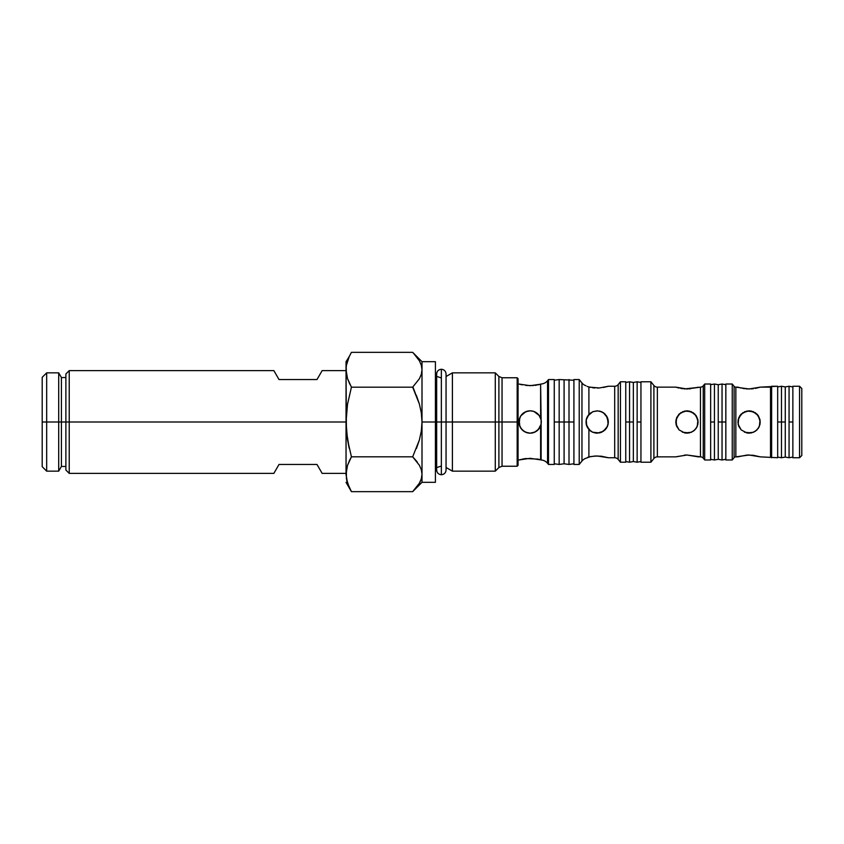 <?xml version="1.0" encoding="UTF-8"?>
<svg xmlns="http://www.w3.org/2000/svg" width="844" height="844" viewBox="0 0 844 844"><rect width="100%" height="100%" fill="white"/><g stroke="black" fill="none" stroke-linecap="round" stroke-linejoin="round"><path stroke-width="1.27" d="M441.359 422L441.359 474.729L441.359 422L436.664 422L441.359 422L441.359 369.271L441.359 422L441.359 369.271L441.359 422L446.054 422L441.359 422L441.359 474.729L441.359 422M601.645 432.233L596.054 433.12M586.179 419.911L588.901 414.467L592.625 411.788L597.151 410.828L601.456 411.693L599.346 411.049L603.376 412.716L601.456 411.693L605.053 414.098L603.376 412.716L607.469 417.706L606.435 415.786L608.324 422L608.113 419.806L607.469 417.706L608.113 424.194L608.324 421.989L607.469 426.294L608.102 424.194L606.435 428.214L607.469 426.294L603.376 431.284L597.151 433.172L601.445 432.318L606.119 428.668M590.631 456.572L585.989 458.239A8.936 8.936 0 0 0 581.959 461.056L581.959 382.944A8.936 8.936 0 0 0 585.989 385.761A8.936 8.936 0 0 1 581.959 382.944L579.216 379.547L579.216 464.453L579.216 379.547L573.92 379.547L573.92 464.453L579.216 464.453L581.959 461.056A8.936 8.936 0 0 1 585.989 458.239L590.631 456.572L597.151 455.96L608.324 457.743L614.685 457.743A4.473 4.473 0 0 1 618.156 459.4L620.435 462.217L620.435 381.783L618.156 384.6A4.473 4.473 0 0 1 614.685 386.257L608.324 386.257L599.356 387.976L588.901 387.058L588.901 414.467L586.179 419.943L586.19 424.142L589.249 429.902L592.868 432.318L597.151 433.172L592.636 432.212L588.901 429.533L588.901 456.942L594.841 456.034L601.35 456.214M532.153 432.983L534.073 432.455M534.062 432.455L538.282 429.638L541.088 424.194L541.088 419.806L539.084 415.322M519.82 426.304L519.176 419.816L520.853 415.786L525.844 411.682L530.127 410.828A11.172 11.172 0 0 1 533.492 411.344L535.075 411.988A11.172 11.172 0 0 1 539.907 416.598L540.614 418.139A11.172 11.172 0 0 0 530.127 410.828L533.503 411.355L537.85 413.919L539.907 416.598L541.131 420.038A11.172 11.172 0 0 1 535.075 432.012A11.172 11.172 0 0 0 540.614 418.149L540.614 384.22L530.127 385.697L519.176 384.083M518.965 459.98L530.127 458.303L541.131 459.948L541.131 420.038L541.131 423.952L539.907 427.412L536.541 431.147L533.503 432.656A11.172 11.172 0 0 1 530.127 433.172L525.685 432.244M538.978 428.826L540.614 425.861L538.978 428.815L535.075 432.022L530.127 433.172L527.722 432.909M691.468 432.223L685.866 433.12M691.278 432.307L694.855 429.902L697.281 426.294L697.914 419.806L696.247 415.786L693.188 412.716L686.963 410.828L680.76 412.716L676.656 417.696L676.012 424.194L679.061 429.902L684.769 432.951L679.072 429.902L676.656 426.294L675.791 422L676.656 417.706L679.061 414.098L684.779 411.049L689.158 411.049L694.865 414.098L697.925 419.816L697.914 424.194L696.247 428.214L693.188 431.284L689.158 432.951L684.558 432.909M682.342 432.17L689.168 432.951L684.769 432.951L679.072 429.902L676.012 424.194L676.012 419.806L679.061 414.098L684.779 411.049L691.257 411.693L696.247 415.786L698.136 422L697.281 426.294L695.931 428.668M679.304 413.876L676.012 419.816L676.624 426.231M753.576 432.223L747.974 433.12M753.365 432.307L756.962 429.902L759.389 426.294L760.033 419.806L758.355 415.786L755.296 412.716L749.071 410.828L742.868 412.716L738.764 417.696L738.12 424.194L741.169 429.902L746.877 432.951L741.18 429.902L738.764 426.294L737.909 422L738.764 417.706L741.18 414.098L746.887 411.049L751.265 411.049L756.973 414.098L760.033 419.816L760.033 424.194L758.355 428.214L755.296 431.284L751.265 432.951L746.666 432.909M744.45 432.17L751.276 432.951L746.877 432.951L741.18 429.902L738.12 424.194L738.12 419.806L741.18 414.098L746.887 411.049L753.375 411.693L758.355 415.786L760.244 422L759.389 426.294L758.039 428.668M346.04 370.611L322.155 370.611L316.996 379.547L279.016 379.547L273.857 370.611L275.176 372.9L273.857 370.611L69.229 370.611L65.885 373.966L65.885 422L69.229 422L69.229 370.611L69.229 422L346.04 422L346.061 475.288M316.996 379.547L319.211 375.707L316.996 379.547L279.016 379.547M61.412 422L65.885 422L61.412 422L61.412 377.542L61.412 422L58.7 422L61.412 422L61.412 466.458L61.412 422M42.2 377.321L42.2 422L42.2 377.321L46.673 372.848L46.673 422L46.673 372.848L58.7 372.848L58.7 422L58.7 372.848L61.412 377.542L65.885 377.542M46.673 422L58.7 422L42.2 422L46.673 422L46.673 471.152L46.673 422M799.563 386.257L792.864 386.257L792.864 457.743L799.563 457.743L799.563 386.257L799.563 457.743L801.8 455.507L801.8 388.493L799.563 386.257L801.8 388.493L801.8 455.507L799.563 457.743L792.864 457.743L792.864 422L789.066 422L792.864 422L792.864 386.257L799.563 386.257M755.296 388.409L760.244 387.143L777.672 386.257L771.627 386.257L771.627 457.743L771.627 386.257L770.519 387.143L770.519 456.857L770.519 387.143L760.244 387.143L749.071 388.989L735.841 387.143L735.841 456.857A2.237 2.237 0 0 0 734.101 457.68L734.101 386.32L732.244 384.02L732.244 459.98L732.244 384.02L725.84 384.02L725.84 459.98L732.244 459.98L734.101 457.68A2.237 2.237 0 0 1 735.841 456.857L749.071 455.011L760.244 456.857L777.672 457.743L777.672 386.257L777.672 386.942L781.47 386.257L781.47 422L781.47 386.257L785.268 386.921L785.268 422L785.268 386.921L789.066 386.257L789.066 422L789.066 386.257L792.864 386.921M785.268 422L781.47 422L785.268 422L785.268 457.079L785.268 422M777.672 386.942L777.672 422L781.47 422L777.672 422L777.672 457.743L760.244 456.857L753.27 455.275M737.909 456.857L735.841 456.857L735.841 387.143A2.237 2.237 0 0 1 734.101 386.32A2.237 2.237 0 0 0 735.841 387.143L737.909 387.143M759.389 426.294L758.334 428.256M744.577 411.777L749.071 410.828L753.375 411.693L749.082 410.828M753.365 388.704L746.919 388.915M751.476 388.894L752.31 388.831M749.535 433.162L746.877 432.951L753.47 432.276M756.625 430.229L753.365 432.318M738.12 456.783L746.887 455.085L753.365 455.296M722.042 422L725.84 422L722.042 422L722.042 384.02L722.042 422L718.244 422L722.042 422L722.042 459.98L722.042 422M710.648 384.695L714.446 384.02L714.446 422L714.446 384.02L718.244 384.695L718.244 422L718.244 384.695L722.042 384.02L725.84 384.695M714.446 422L710.648 422L714.446 422L714.446 459.98L714.446 422M650.903 381.783L640.944 381.783L640.944 462.217L650.903 462.217L650.903 381.783L650.903 462.217L653.9 458.514L653.9 385.486L650.903 381.783L653.9 385.486A4.473 4.473 0 0 0 657.37 387.143A4.473 4.473 0 0 1 653.9 385.486L653.9 458.514A4.473 4.473 0 0 1 657.37 456.857L675.791 456.857L686.963 455.011L700.457 456.857L700.457 387.143L686.963 388.989L675.791 387.143L657.37 387.143L657.37 456.857A4.473 4.473 0 0 0 653.9 458.514L650.903 462.217L640.944 462.217L640.944 422L637.146 422L640.944 422L640.944 381.783L650.903 381.783M697.281 426.294L696.226 428.256M687.427 433.162L684.769 432.951L691.352 432.276M694.517 430.229L691.257 432.318M698.136 456.857L700.457 456.857L700.457 387.143A3.576 3.576 0 0 0 703.231 385.824L703.231 458.176A3.576 3.576 0 0 0 700.457 456.857A3.576 3.576 0 0 1 703.231 458.176L704.687 459.98L704.687 384.02L703.231 385.824A3.576 3.576 0 0 1 700.457 387.143L684.758 388.915M697.281 387.417L697.925 387.217L697.281 387.417M689.369 388.894L690.202 388.831M676.012 456.783L686.963 455.011L697.925 456.783M710.648 384.02L704.687 384.02L704.687 459.98L710.648 459.98L710.648 384.02L710.648 459.98L704.687 459.98L703.231 458.176L703.231 385.824L704.687 384.02L710.648 384.02M625.752 382.459L629.55 381.783L629.55 422L629.55 381.783L633.348 382.459L633.348 422L633.348 382.459L637.146 381.783L637.146 422L637.146 381.783L640.944 382.459M633.348 422L629.55 422L633.348 422L633.348 461.541L633.348 422M625.752 422L629.55 422L625.752 422L625.752 462.217L625.752 381.783L620.435 381.783L620.435 462.217L625.752 462.217L620.435 462.217L618.156 459.4A4.473 4.473 0 0 0 614.685 457.743L614.685 386.257A4.473 4.473 0 0 0 618.156 384.6L618.156 459.4L618.156 384.6L620.435 381.783L625.752 381.783L625.752 422M541.131 420.038L540.614 384.22L541.299 383.988A8.936 8.936 0 0 0 547.556 380.707L548.494 379.547L554.255 379.547L548.494 379.547L548.494 464.453L554.255 464.453L554.255 379.547L554.255 422L573.92 422L573.92 379.547L579.216 379.547L581.959 382.944L581.959 461.056L579.216 464.453L573.92 464.453L573.92 422L569.004 422L569.004 379.547L569.004 422L564.087 422L564.087 380.222L564.087 422L559.171 422L559.171 379.547L559.171 422L554.255 422L554.255 464.453L548.494 464.453L548.494 379.547L547.556 380.707L547.556 463.293L548.494 464.453L547.556 463.293A8.936 8.936 0 0 0 541.299 460.012A8.936 8.936 0 0 1 547.556 463.293L547.556 380.707A8.936 8.936 0 0 1 541.299 383.988L537.85 384.885M535.075 385.37L536.541 385.138M532.332 411.049L533.503 411.355M539.242 415.543L534.073 411.545M534.969 411.935L534.431 411.693M533.503 432.656L532.332 432.951M540.846 418.824L541.067 419.732M525.844 458.556L537.828 459.104M526.899 432.698A11.172 11.172 0 0 1 525.854 432.318L522.236 429.902L519.82 426.283A11.172 11.172 0 0 0 523.913 431.284L527.933 432.951L523.913 431.284A11.172 11.172 0 0 0 535.064 432.022M606.414 428.256L605.043 429.902L607.469 426.294L608.324 421.989L606.319 415.607M599.356 432.951L592.636 432.212L597.151 433.172L601.445 432.318L599.356 432.951M604.884 430.06L601.572 432.255M601.572 411.735L597.162 410.828M587.171 386.436L590.621 387.417M599.388 387.976L597.162 388.04M608.324 457.743L614.685 457.743L614.685 386.257L608.324 386.257L603.376 387.48M601.456 456.224L608.113 457.68M533.492 385.539L525.844 385.444M538.978 415.174L535.075 411.988M537.85 459.115L540.614 459.78L540.614 425.861M413.507 353.203L419.405 360.821L421.335 365.252L422 369.756L421.314 374.335L419.373 378.756L412.663 387.174L419.394 404.076L421.325 412.927L422 422L422 474.244L421.335 478.748L422 474.244L422 482.325L422 361.675L422 422L435.409 422L435.409 361.675L435.409 422L436.664 422L422 422L421.314 431.094L419.394 439.935L412.663 456.826L419.405 465.297L421.335 469.739L422 474.244L421.314 478.812L419.373 483.232L413.571 490.733M502.043 466.236L517.172 466.236L517.172 422L517.172 466.236L518.068 465.339L518.068 422L517.172 422L518.068 422L518.068 378.661L517.172 377.764L517.172 422L502.043 422L517.172 422L517.172 377.764L502.043 377.764L502.043 466.236L502.043 422L502.043 466.236L498.888 467.544L498.888 376.456L498.888 422L502.043 422L498.888 422L498.888 467.544L498.888 422L446.054 422L452.405 422L452.405 372.848L452.405 422L495.28 422L495.28 372.848L495.28 422L498.888 422L498.888 376.456L495.28 372.848L452.405 372.848L446.054 376.519M518.068 465.339L518.068 378.661M419.384 483.211L420.396 481.249M416.809 487.02L417.664 485.88M413.971 490.311L414.509 489.731M435.409 482.325L435.409 422L435.409 482.325L422 482.325L412.663 491.651L351.431 491.651L412.663 491.651L419.373 483.232L421.314 478.812L422 474.244L421.335 469.739L419.405 465.297L412.663 456.826L419.394 439.935L421.314 431.094L422 422L421.325 412.927L419.394 404.076L412.906 386.942M346.04 482.325L351.431 491.651L347.496 483.032L346.04 474.244L347.496 465.434L351.431 456.826L412.663 456.826L417.358 462.185M435.409 361.675L422 361.675L412.663 352.349L351.431 352.349L349.194 356.632L351.431 352.349L412.663 352.349L416.43 356.506L413.855 353.562M418.719 359.681L416.683 356.812M349.912 459.621L347.496 465.434L346.04 474.244L346.04 361.675L346.409 374.187L347.496 378.555L351.431 387.174L347.496 378.555L346.04 369.756L346.409 430.799L347.485 439.545L351.431 456.826L347.485 439.545L346.04 422L347.506 404.329L351.431 387.174L412.663 387.174L419.373 378.756L421.335 374.261L422 369.756L421.335 365.252L419.405 360.821M350.081 489.172L350.661 490.29M346.684 480.067L347.053 481.565M346.04 474.244L346.409 469.813L346.409 478.675L349.194 487.368M349.194 461.119L351.431 456.826L412.663 456.826L416.43 460.982M346.409 365.336L349.194 356.632L346.409 365.325L346.04 369.756M412.663 387.174L351.431 387.174L347.496 378.566L349.933 384.41M346.42 374.198L346.684 375.591M502.043 422L502.043 377.764L502.043 422M495.28 422L495.28 471.152L495.28 422M452.405 422L452.405 471.152L452.405 422M421.314 374.335L422 369.756L421.325 374.303M346.04 361.675L349.194 356.632M419.394 404.076L416.408 395.435L419.394 404.076M351.431 387.174L347.506 404.329L346.04 422L65.885 422L65.885 470.034L65.885 373.966M347.485 439.545L349.194 448.248L346.409 430.799L346.04 422M421.325 412.927L422 422L421.314 431.094L419.394 439.935L416.419 448.544M522.236 459.147L525.833 458.556M520.959 415.628L525.844 411.682A11.172 11.172 0 0 1 527.943 411.049L530.127 410.828A11.172 11.172 0 0 0 525.844 411.682L527.943 411.049L525.833 411.693A11.172 11.172 0 0 0 523.924 412.716L523.913 412.716A11.172 11.172 0 0 0 519.82 417.706L519.176 424.194L520.853 428.214L523.902 431.273L521.001 428.435M527.943 411.049L523.924 412.716A11.172 11.172 0 0 1 525.833 411.693L529.663 410.838M540.614 418.139L539.907 416.598M607.469 386.51L608.113 386.32M594.841 387.966L592.636 387.744M590.631 412.938L588.901 414.467L592.625 411.788L597.151 410.828L592.667 411.767M608.113 419.806L608.324 422L607.469 417.706L604.99 414.035M594.851 432.93L597.151 433.172M601.445 411.693L597.151 410.828L592.857 411.693L587.878 415.776L586.2 419.806L586.749 426.062L590.621 431.062L588.901 429.533L588.901 456.942L587.667 457.342L589.724 456.762M589.724 387.238L588.901 387.058L588.901 414.467L587.16 417.01M593.743 387.871L594.271 387.923M586.749 426.051L585.989 422.011L586.749 417.949M590.768 431.168L592.678 432.233M588.901 429.533L587.171 427.011M592.636 432.212L590.621 431.062M573.92 463.778L569.004 464.453L569.004 422L569.004 464.453L564.087 463.778L564.087 422L564.087 463.778L559.171 464.453L559.171 422L559.171 464.453L554.255 463.778M519.176 424.184A11.172 11.172 0 0 1 519.176 419.816L519.82 417.706A11.172 11.172 0 0 0 519.176 419.806L519.176 419.816A11.172 11.172 0 0 0 519.82 426.283L518.965 422L519.82 426.294A11.172 11.172 0 0 1 519.44 425.239M519.44 418.761A11.172 11.172 0 0 1 519.82 417.717L519.176 419.806A11.172 11.172 0 0 1 519.176 419.795L519.176 424.194A11.172 11.172 0 0 1 519.176 424.194L519.82 426.283M519.176 459.917L520.853 459.463M523.438 413.054A11.172 11.172 0 0 1 523.913 412.716L520.853 415.776L519.176 419.806M525.844 432.318A11.172 11.172 0 0 1 525.833 432.307L527.933 432.951A11.172 11.172 0 0 1 527.922 432.951L528.618 433.067M520.263 427.233A11.172 11.172 0 0 0 520.853 428.224L522.921 430.535A11.172 11.172 0 0 1 521.413 428.984M522.383 413.95L520.853 415.776A11.172 11.172 0 0 0 520.263 416.757L519.82 417.696M525.633 411.777L524.905 412.125M524.905 431.875A11.172 11.172 0 0 1 523.438 430.946M521.413 415.016A11.172 11.172 0 0 1 522.921 413.465M522.236 384.853L519.82 384.263M640.944 461.541L637.146 462.217L637.146 422L637.146 462.217L633.348 461.541L629.55 462.217L629.55 422L629.55 462.217L625.752 461.541M686.963 455.011L684.452 455.106M683.999 388.852L684.589 388.905M679.072 388.061L676.012 387.217M682.68 388.704L680.749 388.409M691.405 411.745L686.963 410.828L682.669 411.693L687.607 410.849M676.656 426.294L679.072 429.902M675.791 456.857L657.37 456.857L657.37 387.143L675.791 387.143M676.656 417.696L675.791 422L676.266 425.218M697.914 424.194L697.925 419.806L696.089 415.543M725.84 459.305L722.042 459.98L718.244 459.305L718.244 422L718.244 459.305L714.446 459.98L710.648 459.305M749.071 455.011L746.56 455.106M746.107 388.852L746.697 388.905M741.18 388.061L738.12 387.217M744.788 388.704L742.889 388.409M741.412 413.876L739.829 415.723M739.798 415.776L738.12 419.816L738.373 425.218M738.764 417.696L738.12 424.194L741.18 429.902M759.389 387.417L760.033 387.217M756.952 414.077L758.229 415.607M760.033 419.806L758.355 415.786L760.033 419.806L760.022 424.194M734.101 457.68L734.101 386.32L732.244 384.02L725.84 384.02L725.84 459.98L732.244 459.98L734.101 457.68M792.864 457.079L789.066 457.743L789.066 422L789.066 457.743L785.268 457.079L781.47 457.743L781.47 422L781.47 457.743L777.672 457.079M42.2 422L42.2 466.679L42.2 422M42.2 466.679L46.673 471.152L58.7 471.152L58.7 422L58.7 471.152L61.412 466.458L65.885 466.458M275.176 471.1L276.8 468.293L273.857 473.389L275.176 471.1L273.857 473.389L69.229 473.389L69.229 422L69.229 473.389L65.885 470.034M320.836 471.1L316.996 464.453L279.016 464.453L276.8 468.293L279.016 464.453L316.996 464.453L322.155 473.389L320.836 471.1L322.155 473.389L346.04 473.389M320.836 372.9L319.211 375.707M276.8 375.707L275.176 372.9M744.777 411.693L749.715 410.849M694.865 414.098L697.914 419.806M691.257 411.693L686.963 410.828M527.933 432.951L530.169 433.172M540.835 425.186L541.109 424.068M540.276 426.674L540.519 426.114M590.927 431.273L592.857 432.307M586.791 426.157L589.998 430.577M586.2 424.194L586.453 425.186M586.443 418.824L586.19 419.879M589.998 413.423L586.78 417.854M592.857 411.693L597.795 410.849M607.469 426.294L608.102 424.194M441.359 474.729C438.511 474.444 436.949 472.883 436.664 470.034L436.664 373.966C436.949 371.117 438.511 369.556 441.359 369.271C444.208 369.556 445.78 371.117 446.054 373.966L446.054 470.034C445.78 472.883 444.208 474.444 441.359 474.729M554.255 380.222L559.171 379.547L573.92 380.222M440.768 466.236L437.53 467.323M436.664 468.135L435.409 471.596M502.043 377.764L498.888 376.456M446.054 467.481L452.405 471.152L495.28 471.152L498.888 467.544M440.768 377.764L437.53 376.677M436.664 375.865L435.409 372.404"/></g></svg>
